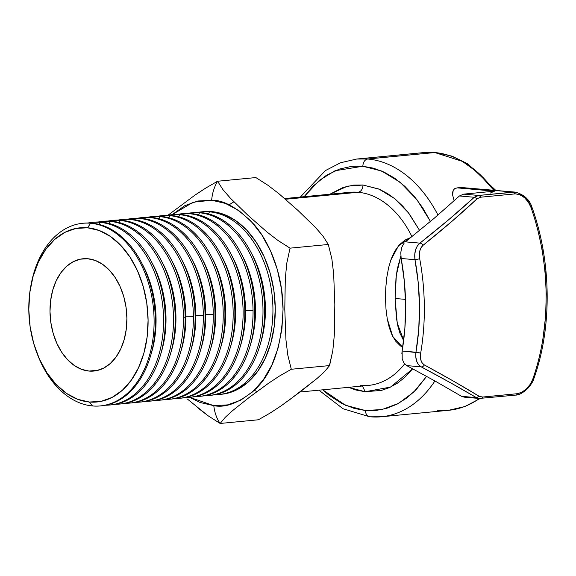 <?xml version="1.0" encoding="UTF-8"?>
<svg xmlns="http://www.w3.org/2000/svg" width="576" height="576" viewBox="0 0 576 576"><rect width="100%" height="100%" fill="white"/><g stroke="black" fill="none" stroke-linecap="round" stroke-linejoin="round"><path stroke-width="0.86" d="M367.726 159.005A129.456 87.79 84.5 0 1 437.969 215.05A129.456 87.79 -95.5 0 0 367.726 159.005L356.674 159.041A129.456 87.79 84.5 0 1 367.726 159.005C364.73 159.718 363.096 162.137 362.822 166.248C363.096 162.137 364.73 159.718 367.726 159.005L434.837 152.546L367.726 159.005M480.218 398.491L464.94 406.512L448.589 410.306A129.456 87.79 -95.5 0 0 479.441 398.477M493.754 190.21A129.456 87.79 -95.5 0 0 434.837 152.546L462.37 161.374L478.008 172.685L493.754 190.21M381.881 416.722A129.456 87.79 -95.5 0 0 434.909 380.959A129.456 87.79 84.5 0 1 381.47 416.765A129.456 87.79 84.5 0 1 370.426 416.801C367.423 416.657 365.738 414.562 365.378 410.515L345.55 405.288L322.718 389.815L328.608 394.92L341.914 403.553L354.269 408.449L365.378 410.515C365.738 414.562 367.423 416.657 370.426 416.801M490.082 193.162L494.474 191.167L457.214 187.87L454.702 188.662L453.211 190.296L452.592 192.47L452.628 195.005L454.154 200.801L452.628 195.005L453.211 190.296L454.702 188.662L457.214 187.87L463.082 187.502M402.811 339.048L403.682 340.322L397.238 323.093L395.1 298.469L396.403 317.873L397.872 326.124L399.982 333.252L402.811 339.048M405.504 299.39L395.1 298.469L405.504 299.39M387.187 318.528L392.695 336.398L402.718 347.35L400.378 345.852L395.698 341.186L392.04 335.066L389.239 327.542L387.245 318.852L385.992 309.038L385.495 298.534L385.762 287.849L386.806 277.387L388.62 267.638L391.255 258.804L394.776 251.158L399.326 244.836L405.072 240.055L411.055 237.355L398.484 245.801L390.701 260.359M300.017 392.004L368.424 385.416A97.006 65.786 -95.5 0 0 404.626 363.938A97.006 65.786 -95.5 0 1 368.618 385.402A97.006 65.786 -95.5 0 1 360.144 385.445L360.814 385.445M358.121 192.269L285.494 199.253L358.121 192.269A97.006 65.786 -95.5 0 0 349.841 192.298L358.121 192.269C361.116 191.549 362.743 189.137 363.017 185.026L378.871 189.036L394.387 198.418L408.298 212.638L419.594 230.443L409.529 214.243L402.746 206.158L395.352 199.202L387.511 193.536L379.382 189.259L363.017 185.026C362.743 189.137 361.116 191.549 358.121 192.269A97.006 65.786 -95.5 0 1 411.948 236.635A97.006 65.786 -95.5 0 0 358.121 192.269M89.035 371.066A56.405 38.254 84.5 0 1 50.105 315.036A56.405 38.254 84.5 0 1 83.045 258.761A56.405 38.254 84.5 0 1 87.862 258.746L95.371 260.489L102.622 264.319L109.318 270.101L115.222 277.596L120.089 286.531L123.746 296.554L126.043 307.289L126.9 318.305L126.274 329.198L124.2 339.538L120.744 348.934L116.05 357.026L110.297 363.492L103.702 368.093L96.523 370.649L89.035 371.066L81.518 369.324L74.275 365.486L67.572 359.712L61.675 352.21L56.801 343.282L53.15 333.252L50.846 322.524L49.997 311.501L50.616 300.614L52.697 290.268L56.146 280.879L60.84 272.786L66.593 266.321L73.188 261.72L80.366 259.157L87.862 258.746A56.405 38.254 84.5 0 1 126.785 314.777A56.405 38.254 84.5 0 1 93.852 371.052A56.405 38.254 84.5 0 1 89.035 371.066L98.582 370.145L89.035 371.066M100.339 405.929L101.585 405.806A91.742 62.215 -95.5 0 0 155.34 320.018A91.742 62.215 -95.5 0 0 91.843 223.142L90.598 223.258L87.538 227.786A87.494 59.335 84.5 0 1 148.09 320.184A87.494 59.335 84.5 0 1 89.359 402.019L92.513 405.95A91.742 62.215 -95.5 0 0 154.094 320.141A91.742 62.215 -95.5 0 0 90.598 223.258A91.742 62.215 84.5 0 1 153.914 314.395A91.742 62.215 84.5 0 1 100.339 405.929A91.742 62.215 84.5 0 1 92.513 405.95A91.742 62.215 84.5 0 1 37.498 354.521M220.342 394.358A91.742 62.215 -95.5 0 0 221.515 394.265A91.742 62.215 -95.5 0 0 275.083 302.731A91.742 62.215 -95.5 0 0 211.774 211.601L209.434 211.824A91.742 62.215 84.5 0 1 272.75 302.954A91.742 62.215 84.5 0 1 219.175 394.488A91.742 62.215 84.5 0 1 215.042 394.682A91.742 62.215 -95.5 0 0 272.873 306A91.742 62.215 -95.5 0 0 209.434 211.824L208.606 213.912L209.434 211.824A91.742 62.215 -95.5 0 0 197.51 212.45A91.742 62.215 84.5 0 1 201.6 211.853A91.742 62.215 84.5 0 1 209.434 211.824L211.774 211.601A91.742 62.215 -95.5 0 0 203.94 211.63L201.6 211.853M83.39 223.229A91.742 62.215 84.5 0 1 91.843 223.142A91.742 62.215 84.5 0 1 155.34 320.018A91.742 62.215 84.5 0 1 100.966 405.864M251.561 253.447A84.946 57.607 84.5 0 1 260.287 344.131A84.946 57.607 -95.5 0 0 251.561 253.447M150.919 354.65A84.946 57.607 -95.5 0 0 142.193 263.974A84.946 57.607 84.5 0 1 150.919 354.65M100.066 222.35L99.238 224.438L100.066 222.35A91.742 62.215 84.5 0 1 163.382 313.481A91.742 62.215 84.5 0 1 109.807 405.014A91.742 62.215 84.5 0 1 105.674 405.209A91.742 62.215 -95.5 0 0 163.512 316.519A91.742 62.215 -95.5 0 0 100.066 222.35L101.779 222.185L100.066 222.35A91.742 62.215 -95.5 0 0 88.142 222.977A91.742 62.215 84.5 0 1 92.232 222.379A91.742 62.215 84.5 0 1 100.066 222.35M209.232 395.446A91.742 62.215 84.5 0 1 205.099 395.64A91.742 62.215 -95.5 0 0 262.937 306.958A91.742 62.215 -95.5 0 0 199.49 212.782L201.204 212.616L199.49 212.782A91.742 62.215 84.5 0 1 262.807 303.912A91.742 62.215 84.5 0 1 209.232 395.446L210.953 395.28A91.742 62.215 -95.5 0 0 264.521 303.746A91.742 62.215 -95.5 0 0 201.204 212.616A91.742 62.215 84.5 0 1 264.557 304.38A91.742 62.215 84.5 0 1 210.089 395.359M109.807 405.014L111.528 404.849A91.742 62.215 -95.5 0 0 165.096 313.315A91.742 62.215 -95.5 0 0 101.779 222.185A91.742 62.215 84.5 0 1 165.132 313.949A91.742 62.215 84.5 0 1 110.664 404.921M199.49 212.782L198.662 214.87L199.49 212.782A91.742 62.215 -95.5 0 0 187.567 213.408A91.742 62.215 84.5 0 1 191.657 212.81A91.742 62.215 84.5 0 1 199.49 212.782M241.618 254.405A84.946 57.607 84.5 0 1 250.344 345.089A84.946 57.607 -95.5 0 0 241.618 254.405M160.855 353.7A84.946 57.607 -95.5 0 0 152.136 263.016A84.946 57.607 84.5 0 1 160.855 353.7M110.009 221.393L109.181 223.481L110.009 221.393A91.742 62.215 84.5 0 1 173.326 312.523A91.742 62.215 84.5 0 1 119.75 404.057A91.742 62.215 84.5 0 1 115.618 404.251A91.742 62.215 -95.5 0 0 173.448 315.569A91.742 62.215 -95.5 0 0 110.009 221.393L111.722 221.227L110.009 221.393A91.742 62.215 -95.5 0 0 98.086 222.019A91.742 62.215 84.5 0 1 102.175 221.422A91.742 62.215 84.5 0 1 110.009 221.393M199.289 396.403A91.742 62.215 84.5 0 1 195.163 396.598A91.742 62.215 -95.5 0 0 253.044 310.615L245.542 310.486A84.946 57.607 84.5 0 1 240.401 346.039A84.946 57.607 -95.5 0 0 245.542 310.486L244.807 310.558L245.542 310.486A84.946 57.607 -95.5 0 0 231.674 255.362A84.946 57.607 84.5 0 1 245.542 310.486L253.044 310.615A91.742 62.215 -95.5 0 0 189.547 213.739L191.268 213.574L189.547 213.739A91.742 62.215 84.5 0 1 253.044 310.615A91.742 62.215 84.5 0 1 199.289 396.403L201.01 396.238A91.742 62.215 -95.5 0 0 254.578 304.704A91.742 62.215 -95.5 0 0 191.268 213.574A91.742 62.215 84.5 0 1 254.614 305.338A91.742 62.215 84.5 0 1 200.153 396.31M119.75 404.057L121.471 403.891A91.742 62.215 -95.5 0 0 175.039 312.358A91.742 62.215 -95.5 0 0 111.722 221.227A91.742 62.215 84.5 0 1 175.075 312.991A91.742 62.215 84.5 0 1 120.607 403.963M189.547 213.739A91.742 62.215 -95.5 0 0 177.624 214.366A91.742 62.215 84.5 0 1 181.714 213.768A91.742 62.215 84.5 0 1 189.547 213.739M170.798 352.742A84.946 57.607 -95.5 0 0 162.072 262.058A84.946 57.607 84.5 0 1 170.798 352.742M119.952 220.435L119.124 222.523L119.952 220.435A91.742 62.215 84.5 0 1 183.449 317.318A91.742 62.215 -95.5 0 0 119.952 220.435A91.742 62.215 -95.5 0 0 108.029 221.062A91.742 62.215 84.5 0 1 112.118 220.464A91.742 62.215 84.5 0 1 119.952 220.435M112.975 220.392A91.742 62.215 84.5 0 1 121.666 220.27A91.742 62.215 84.5 0 1 185.162 317.153L183.449 317.318A91.742 62.215 84.5 0 1 129.694 403.099A91.742 62.215 84.5 0 1 125.561 403.294A91.742 62.215 -95.5 0 0 183.449 317.318L185.162 317.153A91.742 62.215 -95.5 0 0 121.666 220.27A91.742 62.215 -95.5 0 0 113.839 220.298L112.118 220.464M189.353 397.361A91.742 62.215 84.5 0 1 185.22 397.555A91.742 62.215 -95.5 0 0 243.05 308.866A91.742 62.215 -95.5 0 0 179.604 214.697L181.325 214.531L179.604 214.697A91.742 62.215 84.5 0 1 242.921 305.827A91.742 62.215 84.5 0 1 189.353 397.361L191.066 397.195A91.742 62.215 -95.5 0 0 244.634 305.662A91.742 62.215 -95.5 0 0 181.325 214.531A91.742 62.215 84.5 0 1 244.67 306.295A91.742 62.215 84.5 0 1 190.21 397.267M129.694 403.099L131.414 402.934A91.742 62.215 -95.5 0 0 185.162 317.153A91.742 62.215 84.5 0 1 130.55 403.013M179.604 214.697L178.776 216.778L179.604 214.697A91.742 62.215 -95.5 0 0 167.681 215.323A91.742 62.215 84.5 0 1 171.778 214.726A91.742 62.215 84.5 0 1 179.604 214.697M221.731 256.32A84.946 57.607 84.5 0 1 230.458 346.997A84.946 57.607 -95.5 0 0 221.731 256.32M185.155 316.296L185.89 316.224A84.946 57.607 -95.5 0 0 172.015 261.101A84.946 57.607 84.5 0 1 185.89 316.224L193.392 316.361A91.742 62.215 -95.5 0 0 129.895 219.478A91.742 62.215 -95.5 0 0 117.972 220.104A91.742 62.215 84.5 0 1 122.062 219.506A91.742 62.215 84.5 0 1 129.895 219.478A91.742 62.215 84.5 0 1 193.392 316.361A91.742 62.215 84.5 0 1 139.637 402.142A91.742 62.215 84.5 0 1 135.504 402.336A91.742 62.215 -95.5 0 0 193.392 316.361L185.89 316.224A84.946 57.607 84.5 0 1 180.742 351.785A84.946 57.607 -95.5 0 0 185.89 316.224L185.155 316.296M162.691 215.604A91.742 62.215 84.5 0 1 171.382 215.489A91.742 62.215 84.5 0 1 234.878 312.365A91.742 62.215 -95.5 0 0 171.382 215.489L169.661 215.654A91.742 62.215 84.5 0 1 232.978 306.785A91.742 62.215 84.5 0 1 179.41 398.318A91.742 62.215 84.5 0 1 175.277 398.513A91.742 62.215 -95.5 0 0 233.107 309.823A91.742 62.215 -95.5 0 0 169.661 215.654L168.833 217.735L169.661 215.654A91.742 62.215 -95.5 0 0 157.738 216.274A91.742 62.215 84.5 0 1 161.834 215.676A91.742 62.215 84.5 0 1 169.661 215.654L171.382 215.489A91.742 62.215 -95.5 0 0 163.548 215.51L161.834 215.676M139.637 402.142L141.358 401.976A91.742 62.215 -95.5 0 0 194.926 310.45A91.742 62.215 -95.5 0 0 131.609 219.312L129.895 219.478L131.609 219.312A91.742 62.215 84.5 0 1 194.954 311.083A91.742 62.215 84.5 0 1 140.494 402.055M179.41 398.318L181.123 398.153A91.742 62.215 -95.5 0 0 234.878 312.365A91.742 62.215 84.5 0 1 180.266 398.225M211.788 257.278A84.946 57.607 84.5 0 1 220.514 347.954A84.946 57.607 -95.5 0 0 211.788 257.278M195.098 315.338L195.833 315.266A84.946 57.607 -95.5 0 0 181.958 260.15A84.946 57.607 84.5 0 1 195.833 315.266L203.335 315.403A91.742 62.215 -95.5 0 0 139.838 218.52A91.742 62.215 -95.5 0 0 127.908 219.146A91.742 62.215 84.5 0 1 132.005 218.549A91.742 62.215 84.5 0 1 139.838 218.52A91.742 62.215 84.5 0 1 203.335 315.403A91.742 62.215 84.5 0 1 149.58 401.191A91.742 62.215 84.5 0 1 145.447 401.378A91.742 62.215 -95.5 0 0 203.335 315.403L195.833 315.266A84.946 57.607 84.5 0 1 190.685 350.827A84.946 57.607 -95.5 0 0 195.833 315.266L195.098 315.338M169.466 399.276A91.742 62.215 84.5 0 1 165.334 399.47A91.742 62.215 -95.5 0 0 223.164 310.781A91.742 62.215 -95.5 0 0 159.718 216.612L161.438 216.446L159.718 216.612A91.742 62.215 84.5 0 1 223.034 307.742A91.742 62.215 84.5 0 1 169.466 399.276L171.18 399.11A91.742 62.215 -95.5 0 0 224.755 307.577A91.742 62.215 -95.5 0 0 161.438 216.446A91.742 62.215 84.5 0 1 224.784 308.21A91.742 62.215 84.5 0 1 170.323 399.182M149.58 401.191L151.294 401.026A91.742 62.215 -95.5 0 0 204.869 309.492A91.742 62.215 -95.5 0 0 141.552 218.354L139.838 218.52L141.552 218.354A91.742 62.215 84.5 0 1 204.898 310.126A91.742 62.215 84.5 0 1 150.437 401.098M159.718 216.612L158.89 218.693L159.718 216.612A91.742 62.215 -95.5 0 0 147.794 217.231A91.742 62.215 84.5 0 1 151.891 216.634A91.742 62.215 84.5 0 1 159.718 216.612M201.845 258.235A84.946 57.607 84.5 0 1 210.571 348.912A84.946 57.607 -95.5 0 0 201.845 258.235M205.042 314.381L205.776 314.309A84.946 57.607 -95.5 0 0 191.902 259.193A84.946 57.607 84.5 0 1 205.776 314.309L213.278 314.446A91.742 62.215 -95.5 0 0 149.782 217.562A91.742 62.215 -95.5 0 0 137.851 218.189A91.742 62.215 84.5 0 1 141.948 217.591A91.742 62.215 84.5 0 1 149.782 217.562A91.742 62.215 84.5 0 1 213.278 314.446A91.742 62.215 84.5 0 1 159.523 400.234A91.742 62.215 84.5 0 1 155.39 400.428A91.742 62.215 -95.5 0 0 213.278 314.446L205.776 314.309A84.946 57.607 84.5 0 1 200.628 349.87A84.946 57.607 -95.5 0 0 205.776 314.309L205.042 314.381M142.805 217.519A91.742 62.215 84.5 0 1 151.495 217.404A91.742 62.215 84.5 0 1 214.992 314.28A91.742 62.215 -95.5 0 0 151.495 217.404L149.782 217.562L151.495 217.404A91.742 62.215 -95.5 0 0 143.662 217.426L141.948 217.591M159.523 400.234L161.237 400.068A91.742 62.215 -95.5 0 0 214.992 314.28A91.742 62.215 84.5 0 1 160.38 400.14M132.862 218.477A91.742 62.215 84.5 0 1 141.552 218.354A91.742 62.215 -95.5 0 0 133.718 218.383L132.005 218.549M152.748 216.562A91.742 62.215 84.5 0 1 161.438 216.446A91.742 62.215 -95.5 0 0 153.605 216.468L151.891 216.634M122.918 219.434A91.742 62.215 84.5 0 1 131.609 219.312A91.742 62.215 -95.5 0 0 123.775 219.341L122.062 219.506M172.634 214.646A91.742 62.215 84.5 0 1 181.325 214.531A91.742 62.215 -95.5 0 0 173.491 214.56L171.778 214.726M103.039 221.342A91.742 62.215 84.5 0 1 111.722 221.227A91.742 62.215 -95.5 0 0 103.896 221.256L102.175 221.422M182.578 213.689A91.742 62.215 84.5 0 1 191.268 213.574A91.742 62.215 -95.5 0 0 183.434 213.602L181.714 213.768M93.096 222.3A91.742 62.215 84.5 0 1 101.779 222.185A91.742 62.215 -95.5 0 0 93.953 222.214L92.232 222.379M192.521 212.738A91.742 62.215 84.5 0 1 201.204 212.616A91.742 62.215 -95.5 0 0 193.378 212.645L191.657 212.81M91.843 223.142A91.742 62.215 -95.5 0 0 84.01 223.171L82.764 223.286A91.742 62.215 84.5 0 1 90.598 223.258L91.843 223.142M30.881 285.718A91.742 62.215 84.5 0 1 82.764 223.286M187.502 399.139L208.001 415.706L220.133 423.461L225.346 417.233L232.646 410.58L249.833 396.929L268.733 383.105L279.324 376.128L291.305 369.259L287.762 354.946L285.955 339.883L284.789 309.283L285.314 278.489L286.805 263.11L290.038 248.155L277.891 240.394L267.142 232.142L247.939 215.273L230.414 198.223L222.962 189.655L217.591 181.253C214.243 186.869 212.263 193.198 211.651 200.225L193.162 202.219L172.087 214.697L184.788 205.682L197.878 201.002L211.651 200.225L225.382 203.407L238.658 210.434L250.877 220.968L261.698 234.713L270.583 251.006L277.279 269.352L281.491 288.986L283.054 309.096L281.916 329.069L278.136 347.926L271.822 365.148L263.254 379.93L252.742 391.766L240.667 400.212L227.585 404.892L213.804 405.662L200.074 402.48L189.662 397.332L213.804 405.662C214.56 412.567 216.67 418.5 220.133 423.461C216.67 418.5 214.56 412.567 213.804 405.662C226.044 408.118 240.034 402.516 255.787 388.858C272.664 372.528 281.758 345.967 283.054 309.168C282.967 274.32 269.33 241.603 254.066 224.503C237.996 208.03 223.862 199.937 211.651 200.225C212.263 193.198 214.243 186.869 217.591 181.253L205.603 188.129L195.012 195.098L167.904 215.28L195.012 195.098L207.259 187.114M221.234 394.294L225.864 393.617L237.542 389.455L248.27 381.974L257.63 371.448L265.262 358.294L270.878 343.015L274.255 326.196L275.27 308.477L273.881 290.549L270.144 273.103L264.197 256.795L256.277 242.266L246.679 230.069L235.778 220.673L223.992 214.438L211.774 211.601L203.674 211.651M90.598 223.258A91.742 62.215 -95.5 0 0 31.018 284.918L30.715 286.589A87.494 59.335 84.5 0 1 87.538 227.786L90.598 223.258M37.174 353.707L37.793 355.298A91.742 62.215 -95.5 0 0 92.513 405.95L89.359 402.019A87.494 59.335 84.5 0 1 37.174 353.707A87.494 59.335 84.5 0 1 30.715 286.589M87.538 227.786L75.917 228.434L64.778 232.402L54.547 239.537L45.626 249.574L38.347 262.116L32.99 276.696L29.765 292.738L28.8 309.629L30.125 326.729L33.689 343.368L39.362 358.92L46.915 372.773L56.066 384.408L66.463 393.372L77.702 399.319L89.359 402.019L100.98 401.378L112.118 397.411L122.342 390.276L131.27 380.239L138.55 367.69L143.899 353.117L147.125 337.075L148.09 320.184L146.772 303.084L143.201 286.445L137.534 270.893L129.974 257.033L120.823 245.405L110.426 236.441L99.187 230.494L87.538 227.786M197.244 407.455L208.001 415.706L220.133 423.461L258.408 419.774L220.133 423.461L225.346 417.233L232.646 410.58L249.833 396.929L268.733 383.105L279.324 376.128L291.305 369.259L287.762 354.946L285.955 339.883L284.789 309.283L285.314 278.489L286.805 263.11L290.038 248.155L277.891 240.394L267.142 232.142L247.939 215.273L230.414 198.223L222.962 189.655L217.591 181.253L215.777 182.218M329.328 365.976L332.813 350.626L334.303 335.246L334.829 304.452L333.662 273.845L331.855 258.79L328.313 244.476L322.949 236.066L315.497 227.498L297.972 210.449L278.77 193.579L268.013 185.328L255.874 177.566L217.591 181.253L255.874 177.566L268.013 185.328L278.77 193.579L297.972 210.449L315.497 227.498L322.949 236.066L328.313 244.476L290.038 248.155L328.313 244.476L331.855 258.79L333.662 273.845L334.829 304.452L334.303 335.246L332.813 350.626L329.58 365.58L291.305 369.259L329.58 365.58L324.367 371.801L317.066 378.454L299.88 392.105L280.98 405.936L270.389 412.906L258.408 419.774L270.389 412.906L280.98 405.936M233.885 201.802L228.974 204.912M324.367 371.801L322.207 373.889M317.066 378.454L288.986 400.234M257.076 391.478L254.254 390.37M365.184 391.738L348.458 387.338L355.781 389.988L365.184 391.738L362.448 385.992L365.184 391.738L381.492 390.391L389.542 387.547L397.282 383.256L404.539 377.597L412.718 368.798L390.528 387.086L365.184 391.738M329.875 194.22L347.522 186.163L363.017 185.026L353.635 185.105L343.246 187.402L329.875 194.22M400.831 255.974L396.317 275.342L395.1 298.469L395.978 278.273L397.274 269.021L400.831 255.974M495.778 190.39L467.928 163.908L452.045 156.161L435.506 152.539L423.785 152.582L434.837 152.546A129.456 87.79 -95.5 0 0 423.785 152.582L356.674 159.041L340.553 162.749L325.462 170.561L300.326 197.064M304.135 196.697L319.442 180.281L335.059 170.748L362.822 166.248L373.392 168.156L384.106 172.13L394.682 178.207L404.827 186.329L414.259 196.308L422.734 207.878L430.445 221.443L416.858 199.562L400.118 182.261L381.586 171.007L362.822 166.248L351.734 166.342L339.458 169.063L326.311 175.356L312.905 186.235L304.135 196.697M426.614 376.351L416.282 389.498L407.045 397.829L397.044 404.172L386.575 408.384L375.926 410.472L365.378 410.515L381.996 409.543L398.462 403.416L413.676 392.134L426.614 376.351M318.91 390.182L343.022 408.73L369.756 416.801L381.47 416.765L448.589 410.306L437.537 410.342M459.454 195.962L474.271 197.273L478.613 195.451L463.673 194.134L459.454 195.962L434.095 218.362L405.403 241.855L434.095 218.362L459.454 195.962L474.271 197.273L448.754 219.665L419.904 243.137L405.403 241.855L419.904 243.137C415.685 246.838 414.05 252.36 414.994 259.697L418.255 282.816L419.522 306.317L418.745 329.645L415.958 352.224L402.134 351.007L402.206 358.898L403.855 362.945L406.699 365.587L435.802 381.456L461.549 396.317L464.191 397.138L479.117 398.455L476.374 397.627L461.549 396.317L435.802 381.456L406.699 365.587L421.2 366.869L418.493 364.608L416.664 361.202L415.8 356.854M404.258 242.935L401.825 247.133L400.781 252.526L401.17 258.473A188.237 127.656 84.5 0 1 402.134 351.007L401.839 353.686M492.055 191.801L494.474 191.167L463.673 194.134L478.613 195.451L513.396 192.103L461.189 187.488L457.214 187.87L494.474 191.167L463.673 194.134M479.074 398.448L476.374 397.627L461.549 396.317M403.855 362.945L406.699 365.587L421.2 366.869L450.461 382.752L476.374 397.627L479.29 396.374L476.374 397.627C460.217 388.044 441.821 377.791 421.2 366.869A3.398 2.549 -62.1 0 0 424.332 364.932C421.034 362.758 419.825 358.79 420.696 353.038L402.134 351.007L404.87 328.313L405.626 305.093L404.381 281.686L401.17 258.473L414.994 259.697L414.742 254.707L415.512 250.049L417.262 246.074L419.904 243.137A3.398 2.304 51.8 0 1 423.079 245.282A3.398 2.304 -128.2 0 0 419.904 243.137C440.244 227.131 458.366 211.838 474.271 197.273L477.216 198.691L474.271 197.273L478.613 195.451A3.398 2.304 84.5 0 1 480.593 197.208A3.398 2.304 -95.5 0 0 478.613 195.451L515.146 192.103M415.764 354.434L415.958 352.224C415.159 359.316 416.909 364.19 421.2 366.869A3.398 2.549 117.9 0 0 424.332 364.932L453.499 381.161L479.29 396.374C463.219 386.575 444.902 376.092 424.332 364.932L422.258 363.074L420.941 360.302L420.422 356.861L420.696 353.038A188.237 127.656 -95.5 0 0 419.71 258.804L414.994 259.697C420.696 291.017 421.02 321.862 415.958 352.224L420.696 353.038A188.237 127.656 84.5 0 0 419.71 258.804C418.723 252.806 419.846 248.299 423.079 245.282C443.362 229.018 461.405 213.487 477.216 198.691L480.593 197.208L515.376 193.86L513.396 192.103L515.376 193.86C522.324 194.494 527.486 198.929 530.863 207.158L532.022 207.403L531.31 208.296M401.825 247.133L400.781 252.526L401.17 258.473L414.994 259.697L419.71 258.804L419.35 254.75L419.803 250.956L421.056 247.694L423.079 245.282L451.829 221.436L477.216 198.691L480.593 197.208L515.376 193.86L519.998 194.731L524.549 197.719L528.3 202.068L530.863 207.158A188.237 127.656 84.5 0 1 532.67 379.433A3.398 1.418 19.5 0 0 533.794 378.828A3.398 1.418 -160.5 0 1 532.67 379.433C529.452 387.194 524.39 391.946 517.471 393.689A3.398 2.304 84.5 0 1 515.822 395.093A3.398 2.304 84.5 0 1 515.527 395.1A3.398 2.304 -95.5 0 0 515.815 395.093A3.398 2.304 -95.5 0 0 517.471 393.689L482.681 397.037A3.398 2.304 84.5 0 1 481.032 398.441A3.398 2.304 84.5 0 1 480.744 398.441A3.398 2.304 -95.5 0 0 481.039 398.441A3.398 2.304 -95.5 0 0 482.681 397.037L479.29 396.374L482.681 397.037L517.471 393.689L522.043 392.141L526.536 388.764L530.208 384.329L532.67 379.433A188.237 127.656 -95.5 0 0 530.863 207.158L532.022 207.403C529.56 199.534 523.922 194.436 515.124 192.103L461.189 187.488L515.124 192.103M518.969 193.126L524.304 196.733L528.566 202.039L530.15 205.092M537.48 228.377L542.146 249.653L545.126 271.721L546.286 294.12L545.594 316.354L543.074 337.939M221.515 394.265L219.175 394.488M284.695 198.562L349.841 192.298M532.022 207.403C551.563 261.778 552.262 327.715 533.794 378.828C533.189 381.262 531.216 384.43 527.868 388.318C523.058 392.839 519.041 395.1 515.815 395.093L479.117 398.455"/></g></svg>

